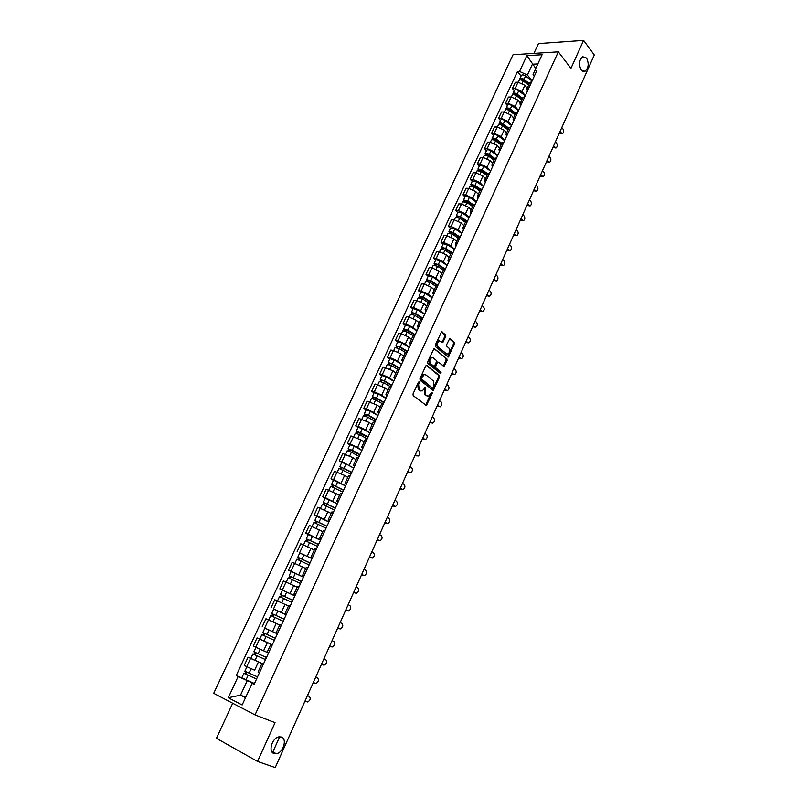 <?xml version="1.0" encoding="UTF-8"?>
<svg xmlns="http://www.w3.org/2000/svg" width="808" height="808" viewBox="0 0 808 808"><rect width="100%" height="100%" fill="white"/><g stroke="black" fill="none" stroke-linecap="round" stroke-linejoin="round"><path stroke-width="1.21" d="M419.14 381.962L418.302 382.336L412.999 393.991L413.211 395.637L426.402 405.485L432.219 393.324L432.078 392.183L428.594 396.092L426.806 395.789L425.766 394.971L425.119 389.749L425.654 387.103L422.15 391.022L419.271 389.89L418.605 384.618L419.14 381.962M581.184 70.003L584.992 71.316C588.618 67.993 589.143 63.58 586.547 58.055L582.689 56.712C579.063 60.085 578.558 64.509 581.184 70.003M274.003 753.531L276.265 753.702C283.174 752.975 287.527 738.855 281.416 737.027L279.063 736.835C272.165 737.593 267.842 751.804 274.003 753.531M445.794 336.481L445.602 334.835L441.592 331.785L435.27 345.016L435.472 346.672L448.248 357.035L454.46 343.925L454.268 342.299L449.632 338.693L446.632 344.652L446.824 346.289L448.854 348.016C450.288 350.339 449.945 352.328 447.814 353.985L446.289 353.702L438.259 346.935C436.795 344.602 437.128 342.592 439.279 340.915L442.784 342.461L445.794 336.481L444.885 336.35L444.693 334.704L441.41 331.876M558.328 51.843L570.943 68.367L583.588 40.4L594.294 54.995L275.215 767.6L257.53 761.429L275.053 722.665L255.045 714.898L558.328 51.843L513.04 54.732L213.706 693.325L255.045 714.898M426.978 365.337L425.796 365.852L419.948 378.7L420.16 380.356L433.219 390.365L439.552 377.033L439.35 375.407L426.402 365.236M427.644 361.792L434.027 348.44L446.844 358.792L447.036 360.408L444.016 366.408L438.512 362.216L437.34 362.721L435.714 366.327L435.906 367.963L441.077 372.195L440.794 373.771L427.846 363.438L427.644 361.792M232.704 703.233L216.453 738.31L257.53 761.429M583.588 40.4L538.461 43.592L533.916 53.399M263.287 664.408L261.873 663.701L258.035 672.024L259.439 672.761M263.418 664.136L250.571 658.399L246.743 666.64L254.591 670.206M246.743 666.64L244.238 665.438L248.066 657.217L251.561 658.742M261.873 663.701L263.347 664.297M250.571 658.399L248.066 657.217M271.781 644.552L259.792 639.077L272.336 644.774L261.348 639.785L272.336 644.774L270.882 644.148L267.074 652.399L268.519 653.076M270.872 644.178L257.045 637.906L253.257 646.057L267.105 652.329M277.467 633.644L276.043 632.947L277.508 633.553M266.185 628.705L277.407 633.775M281.285 625.352L279.821 624.766L276.043 632.947M279.709 625.018L265.943 618.756L262.186 626.836M286.315 614.423L284.941 613.666L286.416 614.211M273.771 609.111L286.184 614.726M290.163 606.071L288.668 605.566L284.941 613.666M287.093 605.333L274.771 599.768L271.044 607.778M295.102 595.375L293.759 594.547L295.253 595.031M294.849 595.91L279.831 588.891L294.88 595.839M298.97 586.962L297.455 586.507L293.759 594.547M296.819 587.012L283.517 580.942L279.831 588.891M303.798 576.478L302.495 575.599L304.01 576.013M303.475 577.195L288.537 570.155L303.505 577.124M307.696 568.024L306.171 567.62L302.495 575.599M305.757 568.509L292.193 562.277L288.537 570.155M312.433 557.752L311.161 556.803L312.696 557.166M299.738 552.995L312.06 558.56M316.352 549.238L314.787 548.925M314.302 549.985L300.798 543.774L297.172 551.581M320.988 539.178L319.746 538.168L321.311 538.471M308.272 534.613L305.727 533.159L308.303 534.038L320.544 540.148M324.927 530.614L323.362 530.341L319.746 538.168M322.766 531.624L309.333 525.422L305.727 533.159M329.472 520.766L328.27 519.695L329.846 519.938M316.726 516.393L314.221 514.898L316.797 515.736L328.947 521.897M333.441 512.151L331.836 511.959M331.159 513.413L317.786 507.222L314.221 514.898M337.885 502.505L336.714 501.384L338.31 501.566M325.119 498.314L322.634 496.789L325.22 497.576L337.289 503.788M341.875 493.839L340.259 493.678L336.714 501.384M339.491 495.354L326.18 489.173L322.634 496.789M346.228 484.396L345.087 483.214L346.713 483.346M333.441 480.386L330.987 478.831L333.583 479.578L345.561 485.84M350.238 475.69L348.591 475.619M347.743 477.447L344.612 475.427L334.502 471.276L330.987 478.831M354.5 466.438L353.389 465.206L355.035 465.277M341.693 462.61L339.269 461.025L341.865 461.721L353.763 468.034M358.53 457.681L356.863 457.671M355.934 459.691L352.844 457.621L342.754 453.53L339.269 461.025M362.701 448.632L361.631 447.349L363.287 447.359M349.874 444.976L347.48 443.36L350.086 444.016L357.56 447.42L361.893 450.379M366.761 439.825L365.075 439.875M364.055 442.077L361.004 439.966L350.935 435.926L347.48 443.36M370.842 430.967L369.791 429.634L371.468 429.593M357.984 427.493L355.621 425.836L358.237 426.452L365.681 429.846L369.963 432.866M374.912 422.13L373.205 422.231M372.114 424.604L369.094 422.453L359.045 418.473L355.621 425.836M378.912 413.454L377.892 412.07L379.588 411.979M366.034 410.151L363.701 408.464L366.317 409.04L373.73 412.413L377.972 415.494M383.002 404.566L381.275 404.727M380.103 407.283L377.114 405.081L367.095 401.152L363.701 408.464M386.911 396.082L385.931 394.647L387.638 394.506M374.023 392.951L371.71 391.224L374.336 391.769L381.719 395.132L385.911 398.263M391.022 387.153L389.284 387.375M388.022 390.092L385.073 387.86L375.084 383.982L371.71 391.224M394.849 378.851L393.9 377.366L395.627 377.174M381.942 375.882L379.659 374.134L382.285 374.629L389.638 377.982L393.779 381.174M398.98 369.882L397.223 370.155M395.89 373.044L392.971 370.771L383.002 366.943L379.659 374.134M402.717 361.762L401.798 360.227L403.546 359.984M389.789 358.964L387.537 357.176L390.173 357.641L397.496 360.974L401.586 364.226M424.685 374.589L423.251 374.528L421.291 376.538L420.716 379.265L432.593 388.153L434.118 386.214L433.482 381.002L426.018 375.013L423.766 374.417M406.879 352.753L405.091 353.076M403.687 356.136L400.798 353.823L393.496 350.49L390.85 350.046L387.537 357.176M410.535 344.814L409.636 343.228L411.393 342.935M397.587 342.168L395.354 340.36L398.001 340.784L405.293 344.107L409.333 347.41M414.706 335.764L412.908 336.138M411.424 339.36L408.575 337.007L401.293 333.694L398.647 333.28L395.354 340.36M418.281 327.998L417.413 326.361L419.19 326.028M405.313 325.513L403.111 323.675L405.767 324.059L413.029 327.371L417.019 330.735M422.463 318.908L420.655 319.342M419.089 322.725L416.282 320.332L409.03 317.029L406.374 316.655L403.111 323.675M425.957 311.322L425.129 309.636L426.917 309.252M412.989 308.989L410.807 307.121L413.464 307.474L420.695 310.767L424.644 314.181M430.169 302.192L428.341 302.677M426.705 306.222L423.917 303.788L416.706 300.495L414.039 300.162L410.807 307.121M433.583 294.779L432.775 293.051L434.583 292.607M420.594 292.597L418.443 290.698L421.099 291.011L428.301 294.304L432.209 297.768M437.805 285.608L435.956 286.143M434.25 289.84L431.502 287.375L424.311 284.093L421.655 283.79L418.443 290.698M441.148 278.366L440.36 276.589L442.188 276.104M428.139 276.336L426.008 274.407L428.684 274.69L435.855 277.962L439.714 281.477M445.39 269.165L443.521 269.741M441.744 273.599L439.027 271.094L431.866 267.822L429.2 267.559L426.008 274.407M448.652 262.085L447.895 260.257L449.733 259.732M435.623 260.206L433.522 258.247L436.199 258.489L443.339 261.752L447.157 265.317M452.904 252.843L451.026 253.47M449.177 257.479L446.491 254.934L439.36 251.682L436.684 251.45L433.522 258.247M456.086 245.925L455.359 244.067L457.217 243.491M443.057 244.198L440.976 242.218L443.653 242.42L450.773 245.672L454.54 249.288M460.358 236.653L458.469 237.33M456.55 241.481L453.894 238.905L446.794 235.663L444.117 235.471L440.976 242.218M463.469 229.896L462.772 227.987L464.64 227.371M450.43 228.311L448.369 226.301L451.056 226.482L458.146 229.724L461.873 233.381M467.761 220.594L465.852 221.321M463.873 225.614L461.247 223.008L454.167 219.776L451.49 219.614L448.369 226.301M470.801 213.999L470.125 212.049L472.003 211.393M457.742 212.554L455.712 210.524L458.399 210.666L465.459 213.888L469.145 217.605M475.104 204.666L473.175 205.434L466.974 201.091L464.024 201.212L463.56 200.031L465.206 196.475M471.125 209.868L468.539 207.232L461.489 204.01L458.803 203.879L455.712 210.524M478.063 198.223L477.417 196.233L479.306 195.526M465.004 196.92L462.994 194.859L465.681 194.97L472.72 198.182L476.356 201.939M482.386 188.85L480.447 189.668M478.336 194.243L475.771 191.577L468.751 188.365L466.054 188.264L462.994 194.859M485.285 182.568L484.659 180.537L486.557 179.79M472.205 181.396L470.216 179.315L472.912 179.396L479.922 182.598L483.517 186.406M489.608 173.165L487.658 174.023M485.477 178.75L482.952 176.043L475.952 172.841L473.256 172.781L470.216 179.315M492.436 167.034L491.84 164.963L493.759 164.175M479.346 166.004L477.387 163.893L480.083 163.943L487.062 167.135L490.618 170.983M496.779 157.611L494.809 158.509M492.577 163.357L490.072 160.62L483.103 157.439L480.406 157.409L477.387 163.893M499.536 151.621L498.96 149.51L500.889 148.682M486.436 150.722L484.497 148.591L487.204 148.601L494.153 151.783L497.667 155.681M503.899 142.168L501.909 143.107M499.617 148.096L497.132 145.329L490.204 142.157L487.497 142.147L484.497 148.591M506.586 136.33L506.03 134.178L507.969 133.31M493.476 135.562L491.557 133.401L494.264 133.391L501.192 136.562L504.667 140.491M510.959 126.846L508.959 127.826M506.596 132.946L504.152 130.149L497.243 126.987L494.526 127.018L491.557 133.401M513.575 121.15L513.05 118.958L514.999 118.059M500.455 120.513L498.566 118.332L501.273 118.291L508.171 121.442L511.605 125.422M517.958 111.635L515.948 112.665M513.524 117.918L511.111 115.09L504.222 111.938L501.516 111.989L498.566 118.332M520.514 106.09L520.009 103.858L521.978 102.919M507.394 105.585L505.515 103.384L508.232 103.303L515.1 106.444L518.494 110.474M524.907 96.546L522.887 97.617M520.413 103L518.019 100.142L511.161 97L508.444 97.081L505.515 103.384M527.402 91.142L526.917 88.88L528.897 87.9M514.272 90.759L512.413 88.537L515.13 88.425L521.978 91.567L525.331 95.627M531.805 81.578L529.775 82.689M527.24 88.193L524.877 85.305L518.039 82.174L515.322 82.295L512.413 88.537M537.845 63.923L532.411 64.226L527.402 75.063L519.534 71.457L526.877 55.671L542.087 54.722L534.724 70.68L536.876 70.569L254.086 684.376L252.106 683.396L254.288 683.952M254.449 683.608L247.258 680.629L240.531 695.173L245.511 697.708M245.723 697.243L240.531 695.173L228.27 697.759L238.158 676.498L247.258 680.629M252.106 683.396L242.158 704.97L228.27 697.759M519.534 71.457L517.433 71.558L236.229 675.549L238.158 676.498M535.765 68.438L526.877 55.671M534.229 76.316L532.997 74.79L534.724 70.68M527.402 75.063L532.119 80.901M241.824 677.872L236.229 675.549M521.099 76.053L517.433 71.558M272.569 752.612L279.689 736.765M418.443 382.103L417.696 384.446L418.362 389.709L419.271 389.89M420.695 390.951L418.362 389.709M427.169 396.011L424.867 394.789L424.21 389.567L424.957 387.254M425.644 405.232L431.381 392.345M432.472 390.113L438.643 376.861L438.451 375.245L426.24 365.317M420.574 378.114L432.593 388.153M423.251 374.528L424.16 374.69L421.483 378.285M433.856 348.531L446.844 358.792M443.279 366.165L446.127 360.257L445.935 358.631M437.593 362.055L436.431 362.57L434.805 366.165L435.007 367.802L441.077 372.195M440.118 373.458L440.178 372.034M433.32 357.924L431.755 357.651C429.563 359.338 429.21 361.358 430.694 363.701L433.573 366.054L434.755 365.539L436.381 361.934L436.189 360.297L433.32 357.924M432.088 357.56L430.846 357.489C428.654 359.186 428.301 361.196 429.795 363.539L430.694 363.701M432.674 365.893L429.795 363.539M442.057 342.228L444.885 336.35M439.592 340.835L438.37 340.774C436.219 342.451 435.886 344.461 437.35 346.794L438.259 346.935M446.602 353.914L437.35 346.794M447.521 356.793L453.551 343.784L453.359 342.158L449.45 338.794M257.53 676.902L244.874 671.216L246.945 666.741M251.238 668.721L247.41 666.964M256.58 678.983L245.46 674.044L246.864 672.195M304.99 701.102L307.666 701.98C310.333 700.344 310.878 698.496 309.323 696.425L307.444 695.627M256.55 679.033L243.885 673.337L244.854 673.7L245.794 671.69M254.48 683.538L241.794 677.841L243.885 673.337M307.464 695.577L308.363 695.961M245.895 674.276L244.854 673.7M257.964 648.248L267.084 652.379L257.964 648.248M266.478 657.5L253.884 651.803L255.954 647.339L261.752 649.935M267.084 652.389L255.954 647.339M263.448 664.075L255.055 660.338L257.126 655.854L265.509 659.601L254.469 654.611L255.883 652.733M313.292 682.578L315.979 683.477C318.584 681.871 319.109 680.023 317.574 677.962L315.726 677.134M257.126 655.854L252.904 653.904L253.853 654.308L254.813 652.248M255.055 660.338L250.833 658.379L252.904 653.904M315.726 677.124L317.574 677.962M254.914 654.834L253.853 654.308M262.812 632.553L275.346 638.249L262.812 632.553L264.862 628.139L277.376 633.836M263.852 635.532L264.822 633.452M321.523 664.196L324.21 665.135C326.765 663.54 327.28 661.712 325.765 659.651L323.937 658.803M274.377 640.34L261.843 634.644L259.792 639.077M323.351 665.035L321.513 664.206M262.782 635.058L263.741 632.997M284.113 619.211L271.67 613.474L273.7 609.101L286.153 614.797M284.133 619.17L271.67 613.474M272.73 616.393L273.67 614.363M329.684 645.956L332.381 646.935C334.886 645.35 335.381 643.542 333.886 641.491L332.078 640.613M278.699 624.534L268.811 619.989M283.174 621.241L270.71 615.545L268.68 619.928M330.522 646.41L329.664 646.006M271.66 615.918L272.569 613.949M292.809 600.324L280.447 594.557L282.467 590.214M292.849 600.253L280.447 594.557M281.527 597.405L282.446 595.425M337.784 627.877L340.491 628.887C342.935 627.321 343.42 625.513 341.946 623.473L340.158 622.574M291.9 602.313L279.497 596.617L277.508 600.889M338.673 628.402L337.744 627.957M280.457 596.95L281.325 595.072M301.445 581.598L289.153 575.801L291.153 571.509M301.485 581.497L289.153 575.801M290.254 578.589L291.153 576.649M345.814 609.939L348.521 610.979C350.914 609.424 351.389 607.636 349.935 605.606L348.167 604.677M300.546 583.538L288.204 577.851M346.763 610.535L345.763 610.05M289.183 578.144L290.011 576.356M309.999 563.025L297.788 557.207L299.768 552.935L312.019 558.631M310.06 562.903L297.788 557.207M298.909 559.924L299.788 558.035M353.783 592.143L356.5 593.213C358.843 591.678 359.297 589.901 357.863 587.881L356.116 586.921M309.121 564.923L296.849 559.227L294.96 563.297M354.783 592.809L353.712 592.284M297.839 559.49L298.627 557.793M318.483 544.612L306.343 538.764L308.313 534.532L320.503 540.229M318.554 544.461L306.343 538.764M307.484 541.421L308.343 539.572M361.681 574.488L364.408 575.599C366.701 574.074 367.145 572.306 365.731 570.297L364.004 569.317M317.625 546.46L305.414 540.784M362.741 575.225L361.6 574.67M306.414 540.996L307.161 539.38M326.897 526.351L314.827 520.483L316.776 516.292M326.977 526.18L314.827 520.483M328.906 521.978L316.776 516.282M315.989 523.069L316.827 521.271M369.529 556.975L372.246 558.116C374.498 556.611 374.922 554.854 373.528 552.854L371.821 551.844M326.058 528.159L313.908 522.463L312.11 526.341M370.63 557.773L369.428 557.187M314.918 522.665L315.625 521.13M335.239 508.242L323.25 502.344L325.18 498.183L337.249 503.879M335.33 508.04L323.25 502.344M324.422 504.879L325.24 503.121M377.306 539.603L380.023 540.774C382.224 539.29 382.649 537.542 381.275 535.542L379.588 534.512M334.421 510.01L322.321 504.333M378.467 540.461L377.195 539.845M323.351 504.485L324.028 503.031M343.511 490.284L331.593 484.366L333.512 480.235L345.521 485.931M343.612 490.062L331.593 484.366M332.785 486.84L333.583 485.123M385.022 522.372L387.749 523.574C389.9 522.099 390.304 520.362 388.951 518.372L387.284 517.312M342.713 492.011L330.684 486.315L328.977 490.001M386.234 523.281L384.901 522.645M331.714 486.446L332.351 485.083M351.712 472.478L339.865 466.529L341.764 462.459M351.834 472.226L339.865 466.529M353.722 468.125L346.006 463.883L341.774 462.439M341.087 468.943L341.855 467.266M392.678 505.273L395.405 506.505C397.516 505.04 397.91 503.323 396.576 501.334L394.92 500.253M350.945 474.155L338.966 468.468L337.3 472.064M393.94 506.232L392.547 505.576M340.006 468.569L340.612 467.276M359.853 454.813L348.076 448.844L349.965 444.784L354.197 446.188L361.853 450.47M359.984 454.53L352.308 450.258L348.076 448.844M349.309 451.197L350.066 449.561M400.273 488.305L403 489.567C405.071 488.123 405.444 486.416 404.131 484.426L402.505 483.325M359.095 456.459L351.419 452.187L347.188 450.763L345.561 454.268M401.586 489.315L400.122 488.638M348.238 450.834L348.804 449.622M367.923 437.3L356.217 431.3L358.085 427.27L362.317 428.644L369.923 432.967M368.064 436.997L360.449 432.674L356.217 431.3M357.469 433.603L358.207 432.007M407.808 471.468L410.535 472.771C412.555 471.337 412.928 469.63 411.636 467.66L410.02 466.529M367.185 438.896L359.57 434.583L355.328 433.229M409.171 472.529L407.646 471.832M356.399 433.239L356.924 432.108M375.932 419.918L367.791 415.231L364.974 414.746L364.297 413.908L366.135 409.939M376.084 419.594L368.529 415.231L364.297 413.908M377.922 415.595L370.377 411.232L366.145 409.909M365.559 416.14L366.276 414.595M415.292 454.773L418.009 456.096C419.998 454.682 420.352 452.985 419.079 451.016L417.484 449.864M375.215 421.483L367.65 417.13L363.418 415.797L361.873 419.12M416.696 455.864L415.12 455.156M364.489 415.797L364.974 414.746M383.871 402.687L375.801 397.95L372.973 397.516L372.306 396.647L374.124 392.718M384.032 402.334L376.538 397.94L372.306 396.647M385.86 398.374L378.376 393.971L374.144 392.688M373.589 398.829L374.286 397.324M422.715 438.199L425.422 439.552C427.371 438.148 427.715 436.471 426.462 434.502L424.887 433.33M383.164 404.212L375.669 399.819L371.438 398.526L369.933 401.768M424.17 439.33L422.523 438.613M372.508 398.495L372.973 397.516M391.749 385.588L383.739 380.821L380.891 380.427L380.245 379.528L382.053 375.629M391.92 385.214L384.477 380.78L380.245 379.528M393.728 381.285L386.305 376.841L382.073 375.599M381.548 381.659L382.224 380.194M430.078 421.756L432.785 423.139C434.694 421.756 435.027 420.079 433.795 418.12L432.229 416.928M391.062 387.072L383.618 382.639L379.366 381.416M431.573 422.927L429.876 422.2M380.477 381.336L380.891 380.427M399.556 368.63L391.607 363.812L388.759 363.479L388.123 362.55L389.921 358.691M399.738 368.236L392.355 363.762L388.123 362.55M401.536 364.337L394.163 359.853L389.931 358.651M389.436 364.63L390.102 363.196M437.381 405.434L440.087 406.858C441.956 405.475 442.279 403.808 441.067 401.859L439.522 400.647M398.455 369.811L391.506 365.61L387.254 364.428M437.815 406.414L438.926 406.636L437.168 405.909M388.365 364.317L388.759 363.479M407.303 351.813L399.415 346.955L396.556 346.662L395.94 345.713L397.718 341.875M407.505 351.389L400.172 346.885L395.94 345.713M409.282 347.521L401.97 343.006L397.738 341.845M397.273 347.733L397.92 346.339M444.632 389.244L447.329 390.688C449.167 389.325 449.48 387.668 448.278 385.719L446.763 384.487M405.808 352.702L399.324 348.713L395.082 347.571M445.046 390.254L446.157 390.466L444.41 389.739M396.203 347.43L396.556 346.662M414.999 335.128L407.161 330.23L404.293 329.987L403.697 329.007L405.464 325.21M415.201 334.684L407.929 330.139L403.697 329.007M416.968 330.846L409.707 326.291L405.475 325.169M405.04 330.977L405.666 329.624M451.824 373.165L454.52 374.649C456.318 373.296 456.631 371.65 455.449 369.711L453.934 368.458M413.272 335.815L407.081 331.957L402.839 330.856M453.389 374.457L451.591 373.7M403.97 330.684L404.293 329.987M422.624 318.574L414.847 313.635L411.969 313.443L411.383 312.433L413.141 308.666M422.837 318.11L415.615 313.524L411.383 312.433M424.594 314.302L417.382 309.706L413.151 308.626M412.747 314.352L413.363 313.029M458.964 357.217L461.651 358.732C463.418 357.399 463.721 355.752 462.55 353.813L461.065 352.541M420.796 319.14L414.777 315.322L410.535 314.272M460.53 358.55L458.722 357.772M411.676 314.07L411.969 313.443M430.189 302.152L422.473 297.172L419.584 297.031L419.019 295.991L420.756 292.254M430.411 301.667L423.251 297.041L419.019 295.991M432.149 297.889L424.998 293.254L420.766 292.213M420.392 297.859L420.988 296.576M466.054 341.39L468.731 342.935C470.468 341.612 470.751 339.976 469.61 338.047L468.135 336.754M428.351 302.647L422.412 298.829L418.191 297.778L416.918 300.526M467.62 342.764L465.792 341.976M419.322 297.586L419.584 297.031M437.29 285.588L430.038 280.841L427.139 280.74L426.584 279.679L428.311 275.972M437.926 285.355L430.816 280.689L426.584 279.679M439.653 281.608L432.553 276.942L428.331 275.932M427.977 281.497L428.553 280.255M473.084 325.685L475.761 327.26C477.457 325.947 477.74 324.321 476.609 322.392L475.154 321.079M435.876 286.315L429.997 282.467L425.745 281.497M474.69 327.109L472.821 326.291M444.39 269.195L437.542 264.64L434.633 264.59L434.098 263.499L435.805 259.822M445.38 269.165L438.32 264.479L434.098 263.499M447.097 265.448L440.047 260.752L435.825 259.782M435.502 265.266L436.067 264.054M480.063 310.1L482.729 311.696C484.396 310.393 484.669 308.787 483.558 306.858L482.113 305.525M443.35 270.114L437.512 266.236L433.26 265.297M481.689 311.565L479.79 310.726M451.551 252.995L444.986 248.571L442.067 248.551L441.552 247.44L443.239 243.804M452.379 252.833L445.774 248.379L441.552 247.44M454.48 249.419L447.481 244.683L443.259 243.753M442.966 249.157L443.511 247.985M486.992 294.627L489.648 296.253C491.284 294.971 491.547 293.365 490.456 291.435L489.032 290.082M450.763 254.035L444.966 250.127L440.724 249.228M488.628 296.132L486.699 295.274M458.742 236.976L452.369 232.623L449.44 232.654L448.945 231.512L450.622 227.896M459.439 236.704L453.167 232.421L448.945 231.512M461.812 233.512L454.864 228.755L450.642 227.856M450.369 233.179L450.904 232.037M493.87 279.265L496.516 280.921C498.122 279.649 498.385 278.053 497.294 276.134L495.89 274.76M458.116 238.077L452.359 234.148L448.117 233.29M495.526 280.82L493.567 279.942M465.953 221.129L459.701 216.797L456.762 216.867L456.278 215.706L457.944 212.13M466.509 220.746L460.499 216.574L456.278 215.706M469.074 217.736L462.186 212.938L457.964 212.08M457.722 217.332L458.237 216.221M500.697 264.024L503.334 265.711C504.909 264.448 505.162 262.853 504.091 260.944L502.697 259.55M465.418 222.251L459.701 218.291L455.459 217.473M502.364 265.62L500.384 264.721M473.599 204.949L467.771 200.859L463.56 200.031M476.296 202.081L469.448 197.253L465.226 196.425M465.014 201.596L465.509 200.525M507.474 248.894L510.101 250.611C511.646 249.359 511.888 247.773 510.838 245.864L509.464 244.45M472.66 206.545L466.984 202.566L462.742 201.778M509.161 250.531L507.151 249.621M480.336 189.9L474.185 185.517L471.236 185.678L470.781 184.466L472.417 180.942M480.689 189.314L474.993 185.264L470.781 184.466M483.447 186.537L476.659 181.679L472.438 180.891M472.246 185.992L472.731 184.951M514.201 233.876L516.807 235.623C518.332 234.381 518.564 232.805 517.534 230.896L516.171 229.462M479.841 190.961L474.215 186.951L469.973 186.204M515.898 235.552L513.858 234.623M487.456 174.467L481.346 170.054L478.386 170.256L477.942 169.023L479.568 165.529M487.759 173.831L482.164 169.791L477.942 169.023M490.557 171.124L483.81 166.236L479.588 165.478M479.427 170.508L479.891 169.498M520.877 218.968L523.473 220.736C524.968 219.513 525.2 217.938 524.18 216.029L522.837 214.595M486.971 175.498L481.386 171.468L477.144 170.751M522.584 220.685L520.524 219.736M494.516 159.156L488.446 154.712L486.426 154.368L486.628 154.964L485.669 154.954M494.819 158.489L489.274 154.429C487.295 153.227 485.891 152.985 485.053 153.702L485.467 154.944M497.607 155.823L490.9 150.904C488.931 149.692 487.527 149.46 486.689 150.187L486.669 150.238M486.557 155.136L487.002 154.166M527.503 204.161L530.088 205.969C531.553 204.747 531.785 203.192 530.775 201.283L529.442 199.818M494.052 160.156L488.497 156.096L484.265 155.419M529.23 205.929L527.139 204.959M501.526 143.955L495.496 139.491L493.476 139.158L493.143 139.774M501.839 143.279L496.324 139.188C494.365 137.986 492.961 137.754 492.112 138.491L492.466 139.703M504.596 140.643L497.95 135.694C495.991 134.482 494.587 134.249 493.739 135.007L493.708 135.057M493.617 139.885L494.062 138.946M534.078 189.476L536.653 191.304C538.098 190.092 538.32 188.547 537.32 186.638L536.007 185.163M501.071 144.935L495.556 140.844C493.597 139.632 492.193 139.4 491.345 140.148L491.325 140.198M535.815 191.274L533.714 190.294M508.474 128.876L502.495 124.382L500.475 124.068L500.404 124.695M508.798 128.179L503.323 124.068C501.374 122.856 499.97 122.634 499.122 123.402L499.405 124.573M511.535 125.573L504.939 120.594C502.99 119.382 501.586 119.16 500.728 119.938L500.697 119.998M500.637 124.755L501.061 123.846M540.613 174.892L543.178 176.75C544.582 175.548 544.804 174.003 543.824 172.104L542.521 170.609M508.04 129.815L502.566 125.715C500.617 124.503 499.213 124.281 498.354 125.048L498.334 125.099M542.36 176.73L540.229 175.73M515.373 113.908L509.444 109.393L507.424 109.09L507.555 109.726L508.01 108.858M515.706 113.191L510.272 109.06C508.333 107.848 506.939 107.636 506.071 108.434L506.313 109.575M518.423 110.615L511.868 105.616C509.939 104.394 508.535 104.192 507.666 104.99L507.636 105.05M547.087 160.408L549.642 162.297C551.036 161.105 551.248 159.57 550.278 157.671L548.996 156.166M514.959 114.827L509.525 110.696C507.586 109.474 506.182 109.262 505.313 110.06L505.283 110.11M548.854 162.287L546.703 161.267M522.221 99.051L516.332 94.516L514.312 94.233L514.443 94.819M522.564 98.323L517.17 94.172C515.241 92.95 513.837 92.748 512.969 93.566L513.161 94.688M525.261 95.778L518.756 90.748C516.827 89.526 515.423 89.324 514.544 90.153L514.524 90.213M553.53 146.036L556.066 147.945C557.429 146.773 557.641 145.238 556.692 143.349L555.419 141.814M521.817 99.94L516.423 95.788C514.494 94.566 513.09 94.364 512.211 95.182L512.191 95.243M555.298 147.945L553.137 146.915M529.028 84.315L523.17 79.75L521.15 79.477L521.231 80.012M529.371 83.567L524.008 79.386C522.099 78.164 520.695 77.972 519.807 78.82L519.968 79.911M532.048 81.052L525.584 75.992C523.675 74.77 522.271 74.578 521.382 75.427L521.352 75.487M559.914 131.765L562.449 133.704C563.782 132.542 563.984 131.007 563.055 129.118L561.792 127.573M528.624 85.163L523.271 80.992C521.352 79.77 519.948 79.578 519.069 80.426L519.039 80.477M561.701 133.704L559.51 132.663M511.161 97L508.232 103.303M504.222 111.938L501.273 118.291M497.243 126.987L494.264 133.391M490.204 142.157L487.204 148.601M483.103 157.439L480.083 163.943M475.952 172.841L472.912 179.396M468.751 188.365L465.681 194.97M461.489 204.01L458.399 210.666M454.167 219.776L451.056 226.482M446.794 235.663L443.653 242.42M439.36 251.682L436.199 258.489M431.866 267.822L428.684 274.69M424.311 284.093L421.099 291.011M416.706 300.495L413.464 307.474M409.03 317.029L405.767 324.059M401.293 333.694L398.001 340.784M393.496 350.49L390.173 357.641M385.638 367.428L382.285 374.629M377.71 384.497L374.336 391.769M369.721 401.717L366.317 409.04M361.661 419.069L358.237 426.452M353.54 436.572L350.086 444.016M345.349 454.217L341.865 461.721M337.098 472.003L333.583 479.578M328.765 489.941L325.22 497.576M320.372 508.03L316.797 515.736M311.898 526.271L308.303 534.038M303.364 544.673L299.728 552.5M294.748 563.226L291.082 571.125M286.072 581.932L282.366 589.901M277.306 600.809L273.579 608.838M268.478 619.837L264.711 627.937M259.56 639.037L255.772 647.208M518.039 82.174L515.13 88.425M524.877 85.305L521.978 91.567M518.019 100.142L515.1 106.444M511.111 115.09L508.171 121.442M504.152 130.149L501.192 136.562M497.132 145.329L494.153 151.783M490.072 160.62L487.062 167.135M482.952 176.043L479.922 182.598M475.771 191.577L472.72 198.182M468.539 207.232L465.459 213.888M461.247 223.008L458.146 229.724M453.894 238.905L450.773 245.672M446.491 254.934L443.339 261.752M439.027 271.094L435.855 277.962M431.502 287.375L428.301 294.304M423.917 303.788L420.695 310.767M416.282 320.332L413.029 327.371M408.575 337.007L405.293 344.107M400.798 353.823L397.496 360.974M392.971 370.771L389.638 377.982M385.073 387.86L381.719 395.132M377.114 405.081L373.73 412.413M369.094 422.453L365.681 429.846M361.004 439.966L357.56 447.42M352.844 457.621L349.369 465.135M344.612 475.427L341.117 483.002M336.32 493.375L332.795 501.021M327.957 511.484L324.402 519.19M319.524 529.735L315.928 537.512M311.019 548.147L307.394 555.985M302.434 566.711L298.788 574.619M293.789 585.436L290.102 593.405M285.062 604.323L281.346 612.363M276.255 623.372L272.508 631.482M267.377 642.582L263.6 650.763M258.429 661.964L254.611 670.216M275.174 753.763L275.407 753.238M417.696 384.446L418.605 384.618M419.423 390.537L420.322 390.708M424.887 388.072L425.796 388.254M424.21 389.567L425.119 389.749M424.867 394.789L425.766 394.971M425.907 395.607L426.806 395.789M431.31 393.142L432.219 393.324M426.129 404.656L427.028 404.838M418.382 382.941L419.281 383.113M438.451 375.245L439.35 375.407M438.643 376.861L439.552 377.033M432.926 389.557L433.835 389.729M420.716 379.265L421.625 379.437M421.291 376.538L422.2 376.7M433.997 348.45L434.613 348.551M446.127 360.257L447.036 360.408M443.703 365.64L444.612 365.792M436.431 362.57L437.34 362.721M434.805 366.165L435.714 366.327M435.007 367.802L435.906 367.963M442.451 341.723L443.36 341.865M445.38 353.55L446.289 353.702M449.591 338.704L450.207 338.805M453.359 342.158L454.268 342.299M453.551 343.784L454.46 343.925M447.925 356.277L448.824 356.429M441.542 331.795L442.188 331.896M444.693 334.704L445.602 334.835M249.096 673.205L251.177 668.701M246.016 679.861L248.107 675.337M308.252 695.91L309.323 696.425M258.106 653.743L260.176 649.279M267.034 634.452L269.084 630.018M264.014 640.986L266.064 636.542M275.892 615.322L277.932 610.929M272.892 621.796L274.932 617.393M330.421 646.37L331.502 646.834M284.679 596.355L286.689 592.001M281.719 602.738L283.719 598.405M338.501 628.331L339.572 628.775M293.385 577.548L295.385 573.226M290.476 583.83L292.435 579.589M346.501 610.434L347.581 610.858M302.01 558.904L304 554.621M299.152 565.085L301.081 560.924M354.449 592.688L355.53 593.092M310.575 540.411L312.534 536.169M307.757 546.501L309.646 542.42M362.327 575.074L363.418 575.468M319.059 522.079L321.008 517.867M316.281 528.079L318.14 524.069M370.145 557.601L371.236 557.975M327.482 503.899L329.411 499.728M324.745 509.798L326.563 505.869M377.902 540.279L379.002 540.633M335.825 485.871L337.744 481.73M333.138 491.678L334.916 487.83M385.598 523.079L386.699 523.422M344.097 467.994L346.006 463.883M341.451 473.71L343.198 469.933M393.233 506.02L394.334 506.343M352.308 450.258L354.197 446.188M349.702 455.884L351.419 452.187M400.808 489.093L401.909 489.406M360.449 432.674L362.317 428.644M357.883 438.209L359.57 434.583M408.333 472.296L409.434 472.589M368.529 415.231L370.377 411.232M366.004 420.685L367.65 417.13M415.787 455.631L416.888 455.914M376.538 397.94L378.376 393.971M374.054 403.303L375.669 399.819M423.19 439.098L424.291 439.36M384.477 380.78L386.305 376.841M382.033 386.052L383.618 382.639M430.533 422.695L431.634 422.938M392.355 363.762L394.163 359.853M389.951 368.953L391.506 365.61M400.172 346.885L401.97 343.006M397.809 351.985L399.324 348.713M407.929 330.139L409.707 326.291M405.596 335.158L407.081 331.957M452.228 374.215L453.339 374.417M415.615 313.524L417.382 309.706M413.322 318.473L414.777 315.322M459.348 358.308L460.459 358.489M423.251 297.041L424.998 293.254M420.988 301.909L422.412 298.829M466.418 342.511L467.529 342.683M430.816 280.689L432.553 276.942M428.594 285.487L429.997 282.467M473.427 326.836L474.549 326.998M438.32 264.479L440.047 260.752M436.138 269.185L437.512 266.236M480.396 311.282L481.507 311.423M445.774 248.379L447.481 244.683M443.632 253.015L444.966 250.127M487.305 295.839L488.426 295.97M453.167 232.421L454.864 228.755M451.056 236.976L452.359 234.148M494.163 280.517L495.284 280.629M460.499 216.574L462.186 212.938M458.419 221.059L459.701 218.291M500.97 265.307L502.091 265.408M467.771 200.859L469.448 197.253M465.731 205.272L466.984 202.566M507.727 250.207L508.858 250.298M474.993 185.264L476.659 181.679M472.983 189.597L474.215 186.951M514.433 235.219L515.565 235.3M482.164 169.791L483.81 166.236M480.184 174.053L481.386 171.468M521.089 220.342L522.221 220.402M489.274 154.429L490.9 150.904M487.325 158.631L488.497 156.096M527.705 205.565L528.836 205.626M496.324 139.188L497.95 135.694M494.415 143.319L495.556 140.844M534.27 190.91L535.401 190.951M503.323 124.068L504.939 120.594M501.445 128.129L502.566 125.715M540.784 176.346L541.915 176.376M510.272 109.06L511.868 105.616M508.424 113.059L509.525 110.696M547.248 161.903L548.38 161.913M514.504 94.829L514.908 93.98M517.17 94.172L518.756 90.748M515.352 98.091L516.423 95.788M553.672 147.551L554.803 147.561M521.362 80.043L521.746 79.214M524.008 79.386L525.584 75.992M522.221 83.244L523.271 80.992M560.045 133.31L561.176 133.3M582.972 71.417L584.992 71.316M271.559 751.137L276.265 753.702M529.826 82.578L526.917 88.88M314.797 548.905L311.161 556.803M331.846 511.929L328.27 519.695M348.612 475.579L345.087 483.214M356.884 457.631L353.389 465.206M365.095 439.835L361.631 447.349M373.235 422.18L369.791 429.634M381.305 404.677L377.892 412.07M389.305 387.315L385.931 394.647M397.253 370.094L393.9 377.366M405.121 353.015L401.798 360.227M412.939 336.077L409.636 343.228M420.685 319.271L417.413 326.361M428.371 302.606L425.129 309.636M435.997 286.072L432.775 293.051M443.562 269.66L440.36 276.589M451.056 253.389L447.895 260.257M458.5 237.249L455.359 244.067M465.893 221.23L462.772 227.987M473.215 205.343L470.125 212.049M480.487 189.577L477.417 196.233M487.699 173.932L484.659 180.537M494.86 158.408L491.84 164.963M501.96 143.006L498.96 149.51M509.01 127.725L506.03 134.178M515.999 112.554L513.05 118.958M522.938 97.505L520.009 103.858M425.806 405.364L426.402 405.485M432.644 390.254L433.219 390.365M443.461 366.307L444.016 366.408M437.027 361.954L437.936 362.115M430.846 357.489L431.755 357.651M442.229 342.38L442.784 342.461M438.37 340.774L439.279 340.915M447.693 356.944L448.248 357.035M286.274 582.013L288.214 577.841M303.566 544.744L305.414 540.764M320.574 508.101L322.331 504.313M353.752 436.623L355.338 433.209M377.922 384.547L379.386 381.386M385.84 367.468L387.274 364.398M393.708 350.531L395.092 347.541M401.505 333.724L402.859 330.826M409.242 317.059L410.555 314.231M424.523 284.123L425.766 281.457M432.078 267.842L433.28 265.256M439.572 251.702L440.744 249.187M447.006 235.684L448.137 233.249M454.389 219.786L455.48 217.423M461.701 204.02L462.762 201.727M468.963 188.375L469.993 186.153M476.164 172.851L477.164 170.7M485.053 153.702L486.689 150.187M483.315 157.449L484.285 155.368M492.112 138.491L493.739 135.007M490.416 142.157L491.345 140.148M499.122 123.402L500.728 119.938M497.455 126.987L498.354 125.048M506.071 108.434L507.666 104.99M504.445 111.938L505.313 110.06M512.969 93.566L514.544 90.153M511.373 96.99L512.211 95.182M519.807 78.82L521.382 75.427M518.261 82.163L519.069 80.426"/></g></svg>
